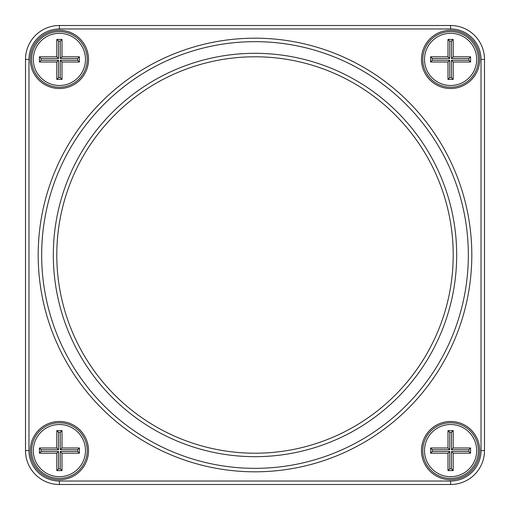 <?xml version="1.0" encoding="UTF-8"?>
<svg xmlns="http://www.w3.org/2000/svg" width="510" height="510" viewBox="0 0 510 510"><rect width="100%" height="100%" fill="white"/><g stroke="black" fill="none" stroke-linecap="round" stroke-linejoin="round"><path stroke-width="0.76" d="M59.402 25.5L450.598 25.5A33.902 33.902 0 0 1 484.5 59.402L484.5 450.598A33.902 33.902 0 0 1 450.598 484.5L59.402 484.5A33.902 33.902 0 0 1 25.5 450.598L25.5 59.402A33.902 33.902 0 0 1 59.402 25.5L59.402 28.974A30.428 30.428 0 0 0 28.974 59.402L28.974 450.598A30.428 30.428 0 0 0 59.402 481.026L450.598 481.026A30.428 30.428 0 0 0 481.026 450.598L481.026 59.402A30.428 30.428 0 0 0 450.598 28.974L59.402 28.974M450.598 88.523A29.121 29.121 0 0 1 425.378 44.842A29.121 29.121 0 0 1 475.817 44.842A29.121 29.121 0 0 1 450.598 88.523M450.598 479.719A29.121 29.121 0 0 1 425.378 436.037A29.121 29.121 0 0 1 475.817 436.037A29.121 29.121 0 0 1 450.598 479.719M59.402 479.719A29.121 29.121 0 0 1 34.183 436.037A29.121 29.121 0 0 1 84.622 436.037A29.121 29.121 0 0 1 59.402 479.719M59.402 88.523A29.121 29.121 0 0 1 34.183 44.842A29.121 29.121 0 0 1 84.622 44.842A29.121 29.121 0 0 1 59.402 88.523M255 471.814A216.814 216.814 0 0 1 67.231 146.593A216.814 216.814 0 0 1 442.769 146.593A216.814 216.814 0 0 1 255 471.814M255 468.339A213.339 213.339 0 0 0 439.754 148.333A213.339 213.339 0 0 0 70.246 148.333A213.339 213.339 0 0 0 255 468.339M255 456.679A201.679 201.679 0 0 1 80.338 154.16A201.679 201.679 0 0 1 429.662 154.16A201.679 201.679 0 0 1 255 456.679M59.402 422.777A27.82 27.82 0 0 0 31.588 450.598A27.82 27.82 0 0 0 59.402 478.412A27.82 27.82 0 0 0 87.223 450.598A27.82 27.82 0 0 0 59.402 422.777M59.402 87.223A27.82 27.82 0 0 0 83.493 45.492A27.82 27.82 0 0 0 35.311 45.492A27.82 27.82 0 0 0 59.402 87.223M450.598 87.223A27.82 27.82 0 0 0 474.689 45.492A27.82 27.82 0 0 0 426.507 45.492A27.82 27.82 0 0 0 450.598 87.223M450.598 422.777A27.82 27.82 0 0 0 422.777 450.598A27.82 27.82 0 0 0 450.598 478.412A27.82 27.82 0 0 0 478.412 450.598A27.82 27.82 0 0 0 450.598 422.777M255 453.205A198.205 198.205 0 0 0 426.653 155.901A198.205 198.205 0 0 0 83.347 155.901A198.205 198.205 0 0 0 255 453.205M450.598 424.518A26.08 26.08 0 0 0 428.011 463.635A26.08 26.08 0 0 0 473.184 463.635A26.08 26.08 0 0 0 450.598 424.518M453.205 470.59L447.99 470.59L447.99 453.205L430.599 453.205L430.599 447.99L447.99 447.99L447.99 430.599L453.205 430.599L453.205 447.99L470.59 447.99L470.59 453.205L453.205 453.205L453.205 470.59L451.465 468.849L451.465 451.465L468.849 451.465L468.849 449.724L451.465 449.724L451.465 432.34L449.724 432.34L449.724 449.724L432.34 449.724L432.34 451.465L449.724 451.465L449.724 468.849L451.465 468.849M453.205 447.99L451.465 449.724M451.465 432.34L453.205 430.599M449.724 432.34L447.99 430.599M470.59 447.99L468.849 449.724M449.724 449.724L447.99 447.99M470.59 453.205L468.849 451.465M432.34 449.724L430.599 447.99M453.205 453.205L451.465 451.465M432.34 451.465L430.599 453.205M449.724 451.465L447.99 453.205M447.99 470.59L449.724 468.849M450.598 33.322A26.08 26.08 0 0 0 428.011 72.445A26.08 26.08 0 0 0 473.184 72.445A26.08 26.08 0 0 0 450.598 33.322M453.205 79.401L447.99 79.401L447.99 62.01L430.599 62.01L430.599 56.795L447.99 56.795L447.99 39.41L453.205 39.41L453.205 56.795L470.59 56.795L470.59 62.01L453.205 62.01L453.205 79.401L451.465 77.66L451.465 60.276L468.849 60.276L468.849 58.535L451.465 58.535L451.465 41.151L449.724 41.151L449.724 58.535L432.34 58.535L432.34 60.276L449.724 60.276L449.724 77.66L451.465 77.66M453.205 56.795L451.465 58.535M451.465 41.151L453.205 39.41M449.724 41.151L447.99 39.41M470.59 56.795L468.849 58.535M449.724 58.535L447.99 56.795M470.59 62.01L468.849 60.276M432.34 58.535L430.599 56.795M453.205 62.01L451.465 60.276M432.34 60.276L430.599 62.01M449.724 60.276L447.99 62.01M447.99 79.401L449.724 77.66M59.402 33.322A26.08 26.08 0 0 0 36.816 72.445A26.08 26.08 0 0 0 81.989 72.445A26.08 26.08 0 0 0 59.402 33.322M62.01 79.401L56.795 79.401L56.795 62.01L39.41 62.01L39.41 56.795L56.795 56.795L56.795 39.41L62.01 39.41L62.01 56.795L79.401 56.795L79.401 62.01L62.01 62.01L62.01 79.401L60.276 77.66L60.276 60.276L77.66 60.276L77.66 58.535L60.276 58.535L60.276 41.151L58.535 41.151L58.535 58.535L41.151 58.535L41.151 60.276L58.535 60.276L58.535 77.66L60.276 77.66M62.01 56.795L60.276 58.535M60.276 41.151L62.01 39.41M58.535 41.151L56.795 39.41M79.401 56.795L77.66 58.535M58.535 58.535L56.795 56.795M79.401 62.01L77.66 60.276M41.151 58.535L39.41 56.795M62.01 62.01L60.276 60.276M41.151 60.276L39.41 62.01M58.535 60.276L56.795 62.01M56.795 79.401L58.535 77.66M59.402 424.518A26.08 26.08 0 0 0 36.816 463.635A26.08 26.08 0 0 0 81.989 463.635A26.08 26.08 0 0 0 59.402 424.518M62.01 470.59L56.795 470.59L56.795 453.205L39.41 453.205L39.41 447.99L56.795 447.99L56.795 430.599L62.01 430.599L62.01 447.99L79.401 447.99L79.401 453.205L62.01 453.205L62.01 470.59L60.276 468.849L60.276 451.465L77.66 451.465L77.66 449.724L60.276 449.724L60.276 432.34L58.535 432.34L58.535 449.724L41.151 449.724L41.151 451.465L58.535 451.465L58.535 468.849L60.276 468.849M62.01 447.99L60.276 449.724M60.276 432.34L62.01 430.599M58.535 432.34L56.795 430.599M79.401 447.99L77.66 449.724M58.535 449.724L56.795 447.99M79.401 453.205L77.66 451.465M41.151 449.724L39.41 447.99M62.01 453.205L60.276 451.465M41.151 451.465L39.41 453.205M58.535 451.465L56.795 453.205M56.795 470.59L58.535 468.849M450.598 484.5L450.598 481.026M481.026 450.598L484.5 450.598M481.026 59.402L484.5 59.402M59.402 484.5L59.402 481.026M450.598 28.974L450.598 25.5M25.5 450.598L28.974 450.598M25.5 59.402L28.974 59.402"/></g></svg>
